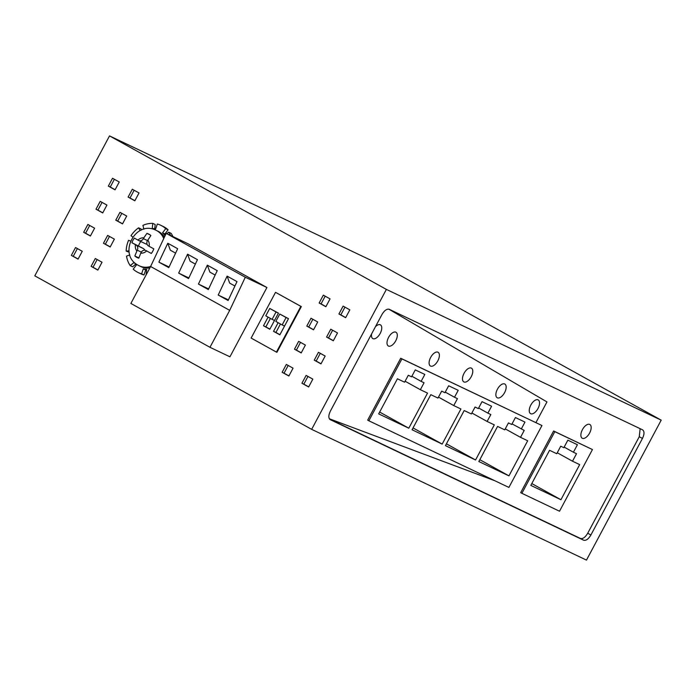 <?xml version="1.0" encoding="UTF-8"?>
<svg xmlns="http://www.w3.org/2000/svg" width="696" height="696" viewBox="0 0 696 696"><rect width="100%" height="100%" fill="white"/><g stroke="black" fill="none" stroke-linecap="round" stroke-linejoin="round"><path stroke-width="1.04" d="M311.651 429.354L586.476 560.106L661.2 420.158L386.376 289.405L311.651 429.354L34.8 275.842L109.524 135.894L384.349 266.646L661.2 420.158M330.078 419.566L330.296 419.688C328.338 418.244 328.373 415.364 330.409 411.058L381.956 314.522C384.418 310.416 386.845 308.676 389.238 309.302L642.556 429.824C644.513 431.268 644.47 434.147 642.443 438.454L590.895 534.989C588.433 539.096 586.006 540.836 583.613 540.209L330.182 419.636M386.376 289.405L109.524 135.894M275.538 292.337L301.333 306.597L276.912 352.324L276.434 352.098L251.125 338.065L275.538 292.337L300.855 306.37L276.434 352.098M138.426 265.385A19.645 16.948 -64.6 0 0 139.235 265.802A19.645 16.948 -64.6 0 0 150.614 266.472L166.196 233.369L187.824 243.661L266.925 287.518L229.932 356.804L209.975 347.304L130.874 303.447L150.606 266.498L229.706 310.355L209.975 347.304M108.341 186.119L112.534 178.263L119.251 181.995L115.058 189.843L108.341 186.119L110.246 187.024L114.379 179.29M115.127 189.73L110.246 187.024M96.004 209.209L100.198 201.361L106.923 205.085L102.73 212.941L96.004 209.209L97.918 210.122L102.051 202.379M102.791 212.819L97.918 210.122M128.116 197.081L132.31 189.234L139.026 192.957L134.833 200.813L128.116 197.081L130.022 197.995L134.154 190.252M134.902 200.692L130.022 197.995M115.78 220.171L119.973 212.323L126.698 216.047L122.505 223.903L115.78 220.171L117.694 221.084L121.826 213.35M122.566 223.79L117.694 221.084M103.452 243.269L107.645 235.413L114.37 239.146L110.177 246.993L103.452 243.269L105.366 244.174L109.489 236.44M110.238 246.88L105.366 244.174M83.677 232.307L87.87 224.451L94.595 228.184L90.402 236.031L83.677 232.307L85.591 233.212L89.714 225.478M90.463 235.918L85.591 233.212M71.349 255.397L75.533 247.55L82.258 251.273L78.065 259.13L71.349 255.397L73.254 256.311L77.386 248.568M78.135 259.008L73.254 256.311M91.124 266.359L95.308 258.512L102.034 262.235L97.84 270.091L91.124 266.359L93.029 267.273L97.162 259.538M97.91 269.978L93.029 267.273M319.142 303.004L323.335 295.156L330.061 298.88L325.867 306.736L319.142 303.004L321.056 303.917L325.18 296.183M325.928 306.614L321.056 303.917M338.917 313.974L343.111 306.118L349.836 309.85L345.642 317.698L338.917 313.974L340.831 314.879L344.955 307.145M345.703 317.585L340.831 314.879M326.581 337.064L330.774 329.217L337.499 332.94L333.306 340.796L326.581 337.064L328.495 337.978L332.627 330.235M333.367 340.675L328.495 337.978M306.805 326.102L310.999 318.246L317.724 321.978L313.531 329.826L306.805 326.102L308.72 327.007L312.852 319.273M313.591 329.713L308.72 327.007M282.15 372.29L286.343 364.434L293.06 368.167L288.875 376.014L282.15 372.29L284.055 373.195L288.188 365.461M288.936 375.901L284.055 373.195M294.478 349.192L298.671 341.345L305.396 345.068L301.203 352.924L294.478 349.192L296.392 350.105L300.524 342.371M301.264 352.802L296.392 350.105M314.253 360.163L318.446 352.306L325.171 356.039L320.978 363.886L314.253 360.163L316.167 361.067L320.299 353.333M321.039 363.773L316.167 361.067M301.925 383.252L306.118 375.405L312.835 379.129L308.65 386.985L301.925 383.252L303.83 384.166L307.963 376.423M308.711 386.863L303.83 384.166M640.137 428.675L639.276 436.705L587.728 533.232C585.266 537.347 582.839 539.087 580.447 538.46L329.547 419.088M388.812 309.155L546.96 401.923L535.937 422.576L546.96 401.923L388.812 309.155M541.949 425.534L400.722 358.249L367.671 420.14L368.863 420.793L508.898 487.426L541.949 425.534L401.905 358.901L368.863 420.793M329.33 418.757L494.952 480.788L329.33 418.757M592.444 449.555L553.616 430.989L520.695 492.655L521.878 493.307L559.523 511.221L592.444 449.555L554.808 431.65L521.878 493.307M589.608 433.051A7.856 3.967 -61 0 1 582.213 438.219A7.856 3.967 -61 0 1 582.43 429.641A7.856 3.967 -61 0 1 589.825 424.473A7.856 3.967 -61 0 1 589.608 433.051A7.856 3.967 -61 0 1 582.213 438.219A7.856 3.967 -61 0 1 582.43 429.641A7.856 3.967 -61 0 1 589.825 424.473A7.856 3.967 -61 0 1 589.608 433.051M401.905 358.901L400.722 358.249M378.676 413.885L408.787 428.205L427.535 393.11L420.367 389.699L424.064 382.765L421.124 381.373L424.821 374.439L415.268 369.889L411.562 376.823L408.291 375.266L404.594 382.191L397.425 378.781L378.676 413.885M521.278 429.023L524.975 422.089L515.423 417.548L511.717 424.473L508.445 422.916L504.748 429.841L497.579 426.43L478.831 461.535L508.95 475.864L527.69 440.759L520.521 437.349L524.218 430.415L512.03 423.89M475.559 459.978L494.308 424.873L487.13 421.463L490.837 414.538L487.896 413.137L491.593 406.212L482.032 401.662L478.335 408.587L475.063 407.03L471.366 413.963L464.188 410.544L445.449 445.649L475.559 459.978L446.423 443.822M442.178 444.091L460.917 408.987L453.748 405.577L457.446 398.651L454.505 397.251L458.212 390.325L448.65 385.775L444.953 392.701L441.673 391.143L437.975 398.077L430.807 394.667L412.067 429.763L442.178 444.091L413.041 427.936M408.787 428.205L379.659 412.058M421.124 381.373L411.875 376.24M420.367 389.699L405.107 381.234M520.521 437.349L505.261 428.884M508.95 475.864L479.814 459.708M487.896 413.137L478.648 408.004M487.13 421.463L471.871 412.998M454.505 397.251L445.257 392.126M453.748 405.577L438.489 397.12M560.933 499.728L579.681 464.623L572.512 461.213L576.514 453.705L573.408 452.226L577.419 444.727L567.858 440.176L563.847 447.685L560.741 446.206L556.739 453.714L549.57 450.295L530.822 485.399L560.933 499.728L531.796 483.572M554.808 431.65L553.616 430.989M572.512 461.213L557.244 452.748M573.408 452.226L564.16 447.102M279.775 314.026L275.825 321.421L282.158 324.928L286.1 317.541L279.775 314.026L288.492 318.672L279.862 334.837L273.528 331.331L278.139 322.7M269.726 308.459L265.785 315.845L272.11 319.36L276.06 311.965L269.726 308.459L278.444 313.104L269.813 329.269L263.488 325.763L268.09 317.132M300.855 306.37L301.333 306.597M279.94 334.698L275.921 332.47L280.453 323.979M275.921 332.47L273.528 331.331M269.891 329.121L265.872 326.894L270.405 318.411M265.872 326.894L263.488 325.763M282.158 324.928L284.542 326.067M286.1 317.541L288.492 318.672M272.11 319.36L274.502 320.491M276.06 311.965L278.444 313.104M380.199 333.428A7.856 3.967 -61 0 1 372.804 338.587A7.856 3.967 -61 0 1 371.629 333.863A7.856 3.967 119 0 0 372.804 338.587A7.856 3.967 119 0 0 380.199 333.428A7.856 3.967 119 0 0 380.425 324.849A7.856 3.967 -61 0 1 380.199 333.428M375.475 326.659A7.856 3.967 -61 0 1 380.425 324.849A7.856 3.967 119 0 0 375.475 326.659M395.737 340.814A7.856 3.967 -61 0 1 388.342 345.982A7.856 3.967 -61 0 1 388.568 337.403A7.856 3.967 -61 0 1 395.963 332.236A7.856 3.967 -61 0 1 395.737 340.814A7.856 3.967 119 0 0 395.963 332.236A7.856 3.967 119 0 0 388.568 337.403A7.856 3.967 119 0 0 388.342 345.982A7.856 3.967 119 0 0 395.737 340.814M437.827 360.841A7.856 3.967 -61 0 1 430.433 366.009A7.856 3.967 -61 0 1 430.659 357.431A7.856 3.967 -61 0 1 438.054 352.263A7.856 3.967 -61 0 1 437.827 360.841A7.856 3.967 119 0 0 438.054 352.263A7.856 3.967 119 0 0 430.659 357.431A7.856 3.967 119 0 0 430.433 366.009A7.856 3.967 119 0 0 437.827 360.841M471.218 376.727A7.856 3.967 -61 0 1 463.823 381.895A7.856 3.967 -61 0 1 464.049 373.317A7.856 3.967 -61 0 1 471.436 368.149A7.856 3.967 -61 0 1 471.218 376.727A7.856 3.967 119 0 0 471.436 368.149A7.856 3.967 119 0 0 464.049 373.317A7.856 3.967 119 0 0 463.823 381.895A7.856 3.967 119 0 0 471.218 376.727M504.6 392.614A7.856 3.967 -61 0 1 497.205 397.773A7.856 3.967 -61 0 1 497.431 389.195A7.856 3.967 -61 0 1 504.826 384.035A7.856 3.967 -61 0 1 504.6 392.614A7.856 3.967 119 0 0 504.826 384.035A7.856 3.967 119 0 0 497.431 389.195A7.856 3.967 119 0 0 497.205 397.773A7.856 3.967 119 0 0 504.6 392.614M537.982 408.491A7.856 3.967 -61 0 1 530.587 413.659A7.856 3.967 -61 0 1 530.813 405.081A7.856 3.967 -61 0 1 538.208 399.913A7.856 3.967 -61 0 1 537.982 408.491A7.856 3.967 119 0 0 538.208 399.913A7.856 3.967 119 0 0 530.813 405.081A7.856 3.967 119 0 0 530.587 413.659A7.856 3.967 119 0 0 537.982 408.491M165.491 234.874L164.795 235.439A20.95 18.079 -64.6 0 0 162.551 232.803L164.943 233.943L168.101 229.819A26.187 22.603 -64.6 0 0 164.186 226.966A26.187 22.603 -64.6 0 0 163.108 226.409L160.715 225.269A26.187 22.603 -64.6 0 0 157.313 224.025L155.634 228.975A20.95 18.079 -64.6 0 0 152.241 228.479L152.789 223.364A26.187 22.603 -64.6 0 0 142.924 225.365L143.881 229.193M168.101 229.819L165.718 228.68A26.187 22.603 -64.6 0 0 161.794 225.826A26.187 22.603 -64.6 0 0 160.715 225.269M162.551 232.803L165.718 228.68M165.605 234.613A20.95 18.079 -64.6 0 0 164.943 233.943M166.892 233.699L168.719 232.194L171.103 233.334A26.187 22.603 -64.6 0 1 172.93 236.57M170.537 235.439A26.187 22.603 -64.6 0 0 168.719 232.194M146.595 270.205A20.95 18.079 -64.6 0 1 145.69 270.005L143.298 268.865A20.95 18.079 -64.6 0 0 146.691 269.361L146.143 274.476M143.298 268.865L141.619 273.815L144.002 274.955L145.69 270.005M129.839 254.971L126.498 256.111A26.187 22.603 -64.6 0 0 130.222 265.646L134.137 262.392A20.95 18.079 -64.6 0 0 136.381 265.028L133.214 269.161A26.187 22.603 -64.6 0 0 137.138 272.014A26.187 22.603 -64.6 0 0 138.217 272.571A26.187 22.603 -64.6 0 0 141.619 273.815M138.217 272.571L140.601 273.702A26.187 22.603 -64.6 0 0 144.002 274.955M130.222 265.646L132.605 266.777L135.633 264.271M128.995 250.899L126.176 251.082L129.16 252.187M130.483 241.042L128.56 240.32A26.187 22.603 -64.6 0 0 126.176 251.082M132.727 236.997L131.022 235.7A26.187 22.603 -64.6 0 1 138.6 227.81L140.992 228.949L141.549 229.967M140.131 230.602L138.6 227.81M154.721 228.766L155.182 224.504L152.789 223.364M164.404 237.162A19.645 16.948 -64.6 0 0 158.714 231.594A19.645 16.948 -64.6 0 0 157.905 231.185L156.113 230.333C135.337 219.51 117.406 254.753 138.26 265.298L141.027 266.655A19.645 16.948 -64.6 0 0 149.849 267.916M137.939 240.094L138.582 240.459A3.932 3.393 -64.6 0 0 138.748 240.538A3.932 3.393 -64.6 0 0 143.402 238.641L143.811 237.875A7.856 6.777 -64.6 0 0 137.939 240.094L134.406 238.093A13.094 11.301 -64.6 0 0 131.935 242.713L136.12 245.079A3.932 3.393 -64.6 0 1 137.234 250.186L134.841 255.989A13.094 11.301 -64.6 0 0 136.694 257.32A13.094 11.301 -64.6 0 0 137.234 257.598A13.094 11.301 -64.6 0 0 138.791 258.181L140.783 253.135A7.856 6.777 -64.6 0 0 146.656 250.917L151.31 253.457A13.094 11.301 -64.6 0 0 153.781 248.837L148.474 245.94A3.932 3.393 -64.6 0 1 147.361 240.833L150.875 235.561A13.094 11.301 -64.6 0 0 149.022 234.23A13.094 11.301 -64.6 0 0 148.483 233.952A13.094 11.301 -64.6 0 0 146.917 233.36L149.927 234.796M143.811 237.875L146.917 233.36M138.869 257.911L134.841 255.989M131.935 242.713L143.289 248.489A3.932 3.393 -64.6 0 1 144.707 250.195M140.801 241.512A13.094 11.301 -64.6 0 0 138.547 245.853M146.656 250.917L146.012 250.56A3.932 3.393 -64.6 0 0 145.847 250.473A3.932 3.393 -64.6 0 0 141.192 252.378L140.783 253.135M145.76 243.87A3.932 3.393 -64.6 0 0 145.916 243.948A3.932 3.393 -64.6 0 0 147.056 244.235M166.196 233.369L245.296 277.234L229.706 310.355M234.926 286.021L229.671 283.115L227.114 276.129L236.997 281.61L228.105 300.515L218.213 295.034L228.401 299.88M227.114 276.129L218.213 295.034M208.33 289.553L198.438 284.072L207.338 265.167L217.222 270.648L208.33 289.553M188.555 278.583L178.663 273.102L187.563 254.197L197.446 259.678L188.555 278.583M168.78 267.621L158.888 262.14L167.788 243.235L177.671 248.716L168.78 267.621M266.925 287.518L245.296 277.234M208.626 288.918L198.438 284.072M215.151 275.059L209.896 272.145L207.338 265.167M188.851 277.948L178.663 273.102M195.376 264.089L190.121 261.183L187.563 254.197M169.076 266.986L158.888 262.14M175.601 253.126L170.346 250.212L167.788 243.235M590.895 534.989L587.728 533.232M583.613 540.209L580.447 538.46M642.443 438.454L639.276 436.705M163.743 238.571A19.645 16.948 -64.6 0 0 156.922 230.741A19.645 16.948 -64.6 0 0 156.113 230.333M135.468 244.714A7.856 6.777 -64.6 0 0 136.834 250.943M149.127 246.297A7.856 6.777 -64.6 0 0 147.761 240.076M137.234 250.186L141.331 252.135M136.12 245.079L143.289 248.489M143.402 238.641L147.491 240.581M145.916 243.948L138.748 240.538"/></g></svg>
